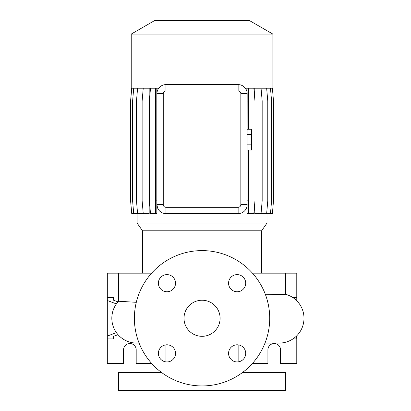<?xml version="1.0" encoding="UTF-8"?>
<svg xmlns="http://www.w3.org/2000/svg" width="411" height="411" viewBox="0 0 411 411"><rect width="100%" height="100%" fill="white"/><g stroke="black" fill="none" stroke-linecap="round" stroke-linejoin="round"><path stroke-width="0.62" d="M202.048 300.23A18.043 18.043 0 0 0 184.005 318.273A18.043 18.043 0 0 0 202.048 336.316A18.043 18.043 0 0 0 220.09 318.273A18.043 18.043 0 0 0 202.048 300.23M237.137 344.793A8.569 8.569 0 0 0 228.567 353.362A8.569 8.569 0 0 0 237.137 361.932A8.569 8.569 0 0 0 245.706 353.362A8.569 8.569 0 0 0 237.137 344.793M166.964 344.793A8.569 8.569 0 0 0 158.389 353.362A8.569 8.569 0 0 0 166.964 361.932A8.569 8.569 0 0 0 175.533 353.362A8.569 8.569 0 0 0 166.964 344.793M166.964 274.615A8.569 8.569 0 0 0 158.389 283.189A8.569 8.569 0 0 0 166.964 291.759A8.569 8.569 0 0 0 175.533 283.189A8.569 8.569 0 0 0 166.964 274.615M237.137 274.615A8.569 8.569 0 0 0 228.567 283.189A8.569 8.569 0 0 0 237.137 291.759A8.569 8.569 0 0 0 245.706 283.189A8.569 8.569 0 0 0 237.137 274.615M202.048 250.607A67.666 67.666 0 0 1 269.714 318.273A67.666 67.666 0 0 1 202.048 385.939A67.666 67.666 0 0 1 134.387 318.273A67.666 67.666 0 0 1 202.048 250.607M252.482 363.386L267.91 363.386L267.91 349.853A6.314 6.314 0 0 1 274.224 343.534A6.314 6.314 0 0 1 280.538 349.853L280.538 363.386L296.778 363.386L296.778 338.921L292.945 338.921M116.4 332.622L107.317 336.059L107.317 363.386L123.557 363.386L123.557 349.853A6.314 6.314 0 0 1 129.876 343.534A6.314 6.314 0 0 1 136.19 349.853L136.19 363.386L151.613 363.386M261.596 273.166L261.596 230.802L142.504 230.802L142.504 273.166M261.596 230.802L267.011 223.065L137.089 223.065L142.504 230.802M131.227 34.082L272.873 34.082L249.431 20.55L154.664 20.55L131.227 34.082L131.227 88.216L158.744 88.216C160.65 85.837 163.059 84.635 165.962 84.604L238.139 84.604A9.021 9.021 0 0 1 247.16 93.626L247.026 213.617L248.444 213.617L248.444 200.83L247.16 200.83M272.873 34.082L272.873 88.216L245.357 88.216L243.877 86.664M296.778 300.78L296.778 273.166L252.482 273.166M151.613 273.166L118.594 273.166L118.594 301.248L136.293 302.311M265.501 294.769L285.501 294.281L285.501 273.166M165.962 344.85L165.962 361.875M238.139 344.85L238.139 361.875M161.451 372.407L118.594 372.407L118.594 390.45L285.501 390.45L285.501 372.407L242.649 372.407M279.187 343.082L265.003 343.082L279.187 343.082A24.809 24.809 0 0 0 285.501 294.281M137.536 343.067A24.809 24.809 0 0 1 136.642 343.082A24.809 24.809 -90 0 0 138.147 343.041A24.809 24.809 0 0 1 137.998 343.046M139.057 342.985L136.642 343.082A24.809 24.809 0 0 1 118.594 301.248A24.809 24.809 -90 0 0 136.642 343.082L139.098 343.082M137.089 213.617L137.089 223.065M267.011 213.617L267.011 223.065M272.39 88.216L273.51 101.003L273.51 200.83L272.39 213.617L254.763 213.617L254.763 203.096M254.763 98.743L254.763 88.216M240.841 204.596L240.841 93.626A2.702 2.702 0 0 0 238.139 90.923L165.962 90.923A2.702 2.702 0 0 0 163.254 93.626L163.254 204.596A2.702 2.702 0 0 0 165.962 207.303L238.139 207.303A2.702 2.702 0 0 0 240.841 204.596L247.16 204.596A9.021 9.021 0 0 1 238.139 213.617L238.385 213.617M165.505 213.607L165.962 213.617A9.021 9.021 0 0 1 156.94 204.596C157.562 209.615 159.946 212.559 164.087 213.422L165.505 213.617L164.087 213.422M156.971 92.86L156.94 93.626A9.021 9.021 0 0 1 165.962 84.604L165.962 90.923M137.593 88.216L136.478 101.003L136.478 200.83L137.593 213.617L149.183 213.617L149.183 88.216M247.026 88.216L247.16 93.626L240.841 93.626M163.254 204.596L156.94 204.596L156.94 93.626L163.254 93.626M238.139 207.303L238.139 213.617L165.962 213.617L165.962 207.303M116.4 303.924L107.317 300.492L107.317 297.631L113.636 297.631L113.636 300.246L118.003 301.895M107.317 336.059L107.317 300.492M107.317 338.921L113.636 338.921L113.636 336.306L118.003 334.652M113.636 338.921L113.636 336.306M113.636 300.246L113.636 297.631M118.594 273.166L107.317 273.166L107.317 297.631M296.778 338.921L296.567 335.977M296.778 336.059L296.778 335.766M296.778 297.631L292.945 297.631M248.444 88.216L248.444 101.003L247.16 101.003M248.444 101.003L248.444 129.224M248.444 150.056L248.444 200.83M253.844 88.216L254.964 101.003L254.964 200.83L253.844 213.617L248.444 213.617M270.469 88.216L271.589 101.003L271.589 200.83L270.469 213.617M133.719 88.216L132.599 101.003L132.599 200.83L133.719 213.617L137.593 213.617M266.652 88.216L267.772 101.003L267.772 200.83L266.652 213.617M156.822 88.216L156.822 213.617L150.503 213.617L149.383 200.83L149.383 101.003L150.503 88.216M155.404 88.216L155.404 213.617M156.822 101.003L155.404 101.003M156.822 200.83L155.404 200.83M131.736 88.216L130.616 101.003L130.616 200.83L131.736 213.617L133.719 213.617M261.052 88.216L262.172 101.003L262.172 200.83L261.052 213.617M143.244 88.216L142.129 101.003L142.129 200.83L143.244 213.617M131.705 88.216L130.585 101.003L130.585 200.83L131.736 213.617M247.16 134.433L251.671 134.433L251.671 129.224L247.16 129.224M251.671 134.433L251.671 144.847L247.16 144.847M251.671 144.847L251.671 150.056L247.16 150.056M238.139 90.923L238.139 84.604"/></g></svg>
